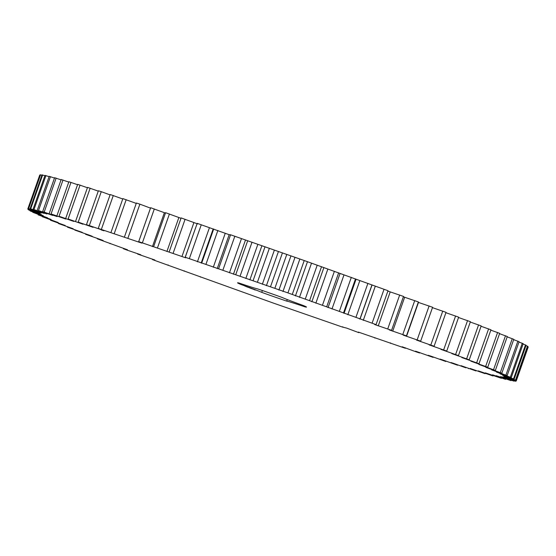 <?xml version="1.0" encoding="UTF-8"?>
<svg xmlns="http://www.w3.org/2000/svg" width="556" height="556" viewBox="0 0 556 556"><rect width="100%" height="100%" fill="white"/><g stroke="black" fill="none" stroke-linecap="round" stroke-linejoin="round"><path stroke-width="0.83" d="M110.067 194.885L101.261 191.674L89.321 225.583L86.458 224.68L93.047 227.341L78.222 222.101L82.969 224.214L68.117 218.988L73.858 221.441L59.047 216.263L65.754 219.043L51.062 213.942L57.136 216.597L42.666 211.621L52.737 215.415L38.503 210.543L46.871 213.977L33.061 209.292L44.181 213.414L30.698 208.861L41.637 213.031L28.634 208.681L40.261 213.066L27.8 209.07L40.213 213.692L28.53 209.876L41.492 214.658L30.504 211.113L43.236 215.665L32.79 212.322L47.566 217.82L38.121 214.859L51.055 219.425L42.221 216.687L58.213 222.546L50.506 220.239L65.184 225.472L58.401 223.505L73.211 228.752L67.394 227.133L82.246 232.366L74.824 230.087L89.711 235.306L92.254 236.3L85.603 234.312L100.414 239.469L103.173 240.533L97.335 238.844L127.539 249.811L123.404 248.74L126.886 250.047L140.863 254.808L137.61 254.057L154.846 260.006L152.497 259.582L156.319 260.993L273.552 303.152L342.294 327.018L346.638 328.096L358.801 332.648L358.981 332.3M101.261 191.674L98.398 190.771L86.458 224.68M101.338 229.718L89.321 225.583M98.273 191.125L87.542 187.379L75.602 221.288M87.424 187.726L77.687 184.363L65.747 218.272M77.569 184.703L68.888 181.736L56.948 215.645M68.77 182.076L61.181 179.518L49.241 213.428M61.063 179.852L54.606 177.711L42.666 211.621M54.488 178.052L49.206 176.328L37.266 210.237M49.088 176.669L45.001 175.383L33.061 209.292M44.876 175.724L42.013 174.869L30.073 208.778M41.888 175.223L40.254 174.799L28.314 208.702M40.129 175.161L39.754 175.029L27.814 208.938M358.801 332.648L358.363 332.085L405.352 348.285L402.169 346.77L416.117 351.837L419.606 352.984L415.54 351.17L433.117 357.39L428.183 355.277L431.164 356.243L445.801 361.483L440.025 359.086L442.798 359.968L457.602 365.229L451.013 362.561L453.571 363.36L465.838 367.808L461.091 365.695L475.943 370.921L470.202 368.468L485.013 373.646L478.306 370.866L492.998 375.967L485.36 372.874L501.394 378.288L492.616 374.827L505.557 379.366L496.174 375.696L510.999 380.617L500.608 376.627L513.987 381.131L502.422 376.878L515.426 381.228L503.951 376.766L516.246 380.971L528.186 347.062L527.644 346.729M516.246 380.971L503.847 376.217L515.829 380.276L527.769 346.367L525.983 345.589M515.829 380.276L502.568 375.244L514.168 379.143L526.108 345.241L523.092 344.025M514.168 379.143L500.115 373.868L511.27 377.587L523.21 343.677L518.977 342.037M511.27 377.587L496.494 372.089L507.155 375.606L519.095 341.704L513.661 339.646M507.155 375.606L491.733 369.914L501.839 373.215L513.779 339.313L507.176 336.86M501.839 373.215L485.847 367.356L495.354 370.428L507.294 336.519L499.552 333.683M495.354 370.428L478.876 364.43L487.737 367.252L499.677 333.35L490.83 330.146M487.737 367.252L470.849 361.157L479.015 363.714L490.955 329.805L481.051 326.261M479.015 363.714L461.814 357.536L469.236 359.815L481.176 325.913L470.272 322.042M469.236 359.815L451.806 353.602L458.457 355.597L470.397 321.688L458.533 317.525M458.457 355.597L440.887 349.37L446.725 351.065L458.665 317.156L445.905 312.715M446.725 351.065L429.1 344.859L434.104 346.242L446.044 312.34L432.457 307.656M434.104 346.242L416.52 340.091L420.656 341.162L432.596 307.26L418.244 302.353M420.656 341.162L403.197 335.101L406.45 335.852L418.39 301.943L403.364 296.814M406.45 335.852L389.214 329.903L391.563 330.327L403.503 296.417L387.866 291.094M391.563 330.327L374.626 324.523L376.065 324.621L388.005 290.719L304.222 260.535L230.566 234.778L229.169 234.688L197.199 223.352L185.176 257.324L185.697 257.817L138.708 241.624L141.891 243.139L98.259 228.426L104.035 230.823L101.261 229.941M197.637 223.915L181.131 217.91L169.191 251.819M180.999 218.293L165.591 212.691L153.651 246.6M165.452 213.087L150.648 207.715L138.708 241.624M138.548 242.034L150.488 208.125L139.883 204.163L136.394 203.016L124.454 236.919M136.255 203.406L122.883 198.61L110.943 232.512M122.751 198.985L110.199 194.517L98.259 228.426M184.536 270.911L184.029 271.14M200.09 276.568L200.507 277.117M342.294 327.018L342.781 326.782M376.065 324.621L287.938 292.901L185.252 257.254L197.199 223.352M359.523 318.991L360.031 318.769L371.971 284.86M343.969 313.341L343.552 312.792L355.492 278.883M213.706 228.982L201.765 262.891L201.279 263.127M261.73 292.359A36.536 1.022 -160.6 0 0 286.736 301.109A28.196 0.785 -160.6 0 1 304.917 306.849A36.536 1.022 -160.6 0 0 306.495 307.093A36.536 1.022 -160.6 0 0 303.201 305.459A28.196 0.785 -160.6 0 1 282.33 297.543A36.536 1.022 -160.6 0 0 257.324 288.8A28.196 0.785 -160.6 0 1 239.143 283.06A36.536 1.022 -160.6 0 0 237.565 282.816A36.536 1.022 -160.6 0 0 240.859 284.45A28.196 0.785 -160.6 0 1 261.73 292.359L262.376 290.517M254.474 289.739L254.002 289.572M253.112 289.12L253.654 289.315L252.883 289.044L253.397 288.925M253.251 289.21L252.042 288.8L253.161 289.134M252.48 288.891L253.175 289.127L252.48 288.891M251.91 288.675L252.751 288.967L251.91 288.675M251.242 288.411L251.805 288.613L251.242 288.411M251.805 288.71L250.944 288.39L251.805 288.71M250.666 288.286L251.653 288.599L250.666 288.279M250.374 288.091L251.256 288.397L250.374 288.091M249.741 287.521L249.971 287.925L249.109 287.612L249.734 287.82M248.866 287.508L249.345 287.674L248.866 287.501M248.886 287.605L250.673 288.23L248.886 287.598M247.802 287.202L249.408 287.751L247.802 287.195M247.483 287.077L248.462 287.389L247.483 287.077M246.468 286.694L248.073 287.243L246.468 286.688M246.259 286.555L246.753 286.743L246.259 286.555M245.05 286.125L245.752 286.354L245.05 286.125M90.162 188.192L78.222 222.101M113.285 195.51L101.345 229.419M80.057 185.078L68.117 218.988M126.184 199.68L114.244 233.589M70.987 182.354L59.047 216.263M139.883 204.163L127.943 238.072M63.002 180.033L51.062 213.942M154.325 208.938L142.378 242.84M164.367 212.726L152.427 246.635M56.142 178.122L44.202 212.031M169.42 213.97L157.48 247.879M178.858 217.57L166.918 251.479M50.443 176.634L38.503 210.543M185.099 219.252L173.159 253.154M193.884 222.636L181.944 256.545M45.939 175.578L33.992 209.487M201.279 224.742L189.339 258.651M209.362 227.904L197.422 261.806M42.638 174.959L30.698 208.861M217.889 230.42L205.949 264.322M225.229 233.332L213.289 267.241M229.169 234.688L217.229 268.597M230.566 234.778L218.626 268.687M40.574 174.772L28.634 208.681M234.827 236.251L222.886 270.153M241.387 238.906L229.447 272.815M245.391 240.289L233.45 274.198M247.705 240.706L235.765 274.615M252.021 242.207L240.081 276.117M257.769 244.591L245.828 278.5M261.813 246.002L249.873 279.911M265.031 246.739L253.091 280.648M28.356 209.271L28.231 209.633M269.375 248.261L257.435 282.17M274.282 250.367L262.342 284.269M278.341 251.785L266.4 285.694M282.448 252.848L270.508 286.757M30.017 210.411L29.892 210.759M286.806 254.384L274.866 288.286M290.844 256.191L278.904 290.093M294.902 257.623L282.962 291.525M299.879 258.992L287.938 292.901M32.908 211.975L32.79 212.322M304.222 260.535L292.282 294.444M307.371 262.036L295.431 295.945M311.409 263.474L299.469 297.377M317.226 265.156L305.279 299.058M321.535 266.692L309.595 300.594M323.78 267.881L311.84 301.79M327.776 269.312L315.836 303.215M334.399 271.293L322.459 305.195M338.653 272.815L326.713 306.724M339.987 273.691L328.047 307.6M343.921 275.109L331.981 309.011M351.316 277.375L339.375 311.284M359.76 280.829L347.82 314.738M367.898 283.379L355.951 317.281M375.21 286.451L363.27 320.36M384.043 289.266L372.103 323.175M390.194 291.949L378.254 325.858M399.681 295.007L387.74 328.916M74.949 229.739L74.824 230.087M404.643 297.286L392.703 331.195M414.734 300.581L402.794 334.49M85.728 233.958L85.603 234.312M418.473 302.436L406.533 336.345M429.114 305.953L417.174 339.855M97.467 238.475L97.335 238.844M442.757 311.089L430.817 344.998M110.095 243.285L109.956 243.66M455.593 315.975L443.653 349.884M123.543 248.344L123.404 248.74M467.554 320.583L455.607 354.492M137.756 253.647L137.61 254.057M478.577 324.885L466.637 358.794M152.636 259.186L152.497 259.582M488.606 328.867L476.666 362.769M168.134 264.906L167.995 265.281M497.599 332.495L485.659 366.404M505.494 335.761L493.554 369.67M512.271 338.653L500.33 372.555M517.879 341.141L505.939 375.05M522.293 343.226L510.352 377.135M525.496 344.887L513.556 378.796M527.47 346.124L515.53 380.033M528.2 346.93L516.26 380.839M515.871 380.839L515.746 381.201M514.112 380.777L513.987 381.131M375.001 337.707L374.869 338.09M390.548 342.913L390.409 343.309M405.498 347.868L405.352 348.285M419.745 352.594L419.606 352.984M433.249 357.015L433.117 357.39M468.576 368.274L468.458 368.621M445.933 361.115L445.801 361.483M457.727 364.875L457.602 365.229M287.278 299.573L286.736 301.109M305.112 306.293L304.917 306.849M241.116 283.734L240.859 284.45M255.315 290.037L254.474 289.725M254.634 289.739L255.121 289.891M246.002 286.486L246.579 286.674L246.002 286.486M244.849 286.048L245.252 286.187L244.855 286.041M201.196 262.967L213.136 229.058M344.074 313.278L356.014 279.376M360.093 318.922L372.033 285.019"/></g></svg>
